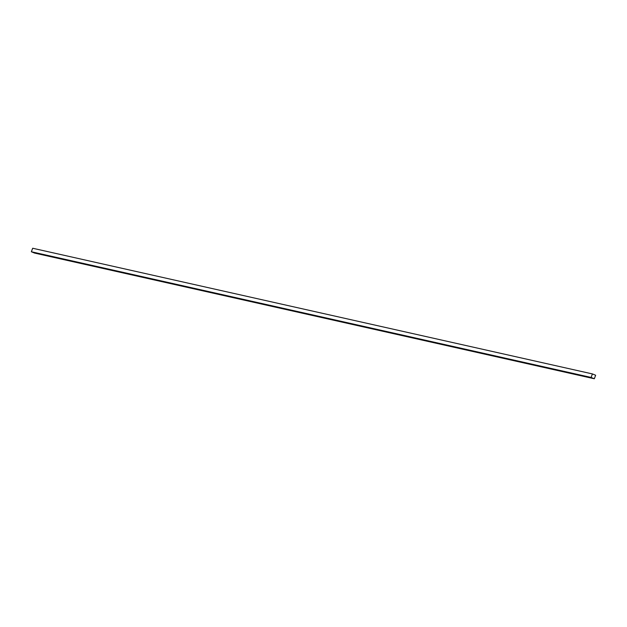 <?xml version="1.0" encoding="UTF-8"?>
<svg xmlns="http://www.w3.org/2000/svg" width="627" height="627" viewBox="0 0 627 627"><rect width="100%" height="100%" fill="white"/><g stroke="black" fill="none" stroke-linecap="round" stroke-linejoin="round"><path stroke-width="0.94" d="M34.579 253.073L594.318 378.755L595.65 375.244L592.421 373.927L591.089 377.438L594.318 378.755L34.579 253.073L31.35 251.756L591.089 377.438L31.35 251.756L32.682 248.245L592.421 373.927L32.682 248.245L31.35 251.756L34.579 253.073M594.318 378.755L591.089 377.438L592.421 373.927L595.65 375.244L594.318 378.755"/></g></svg>
